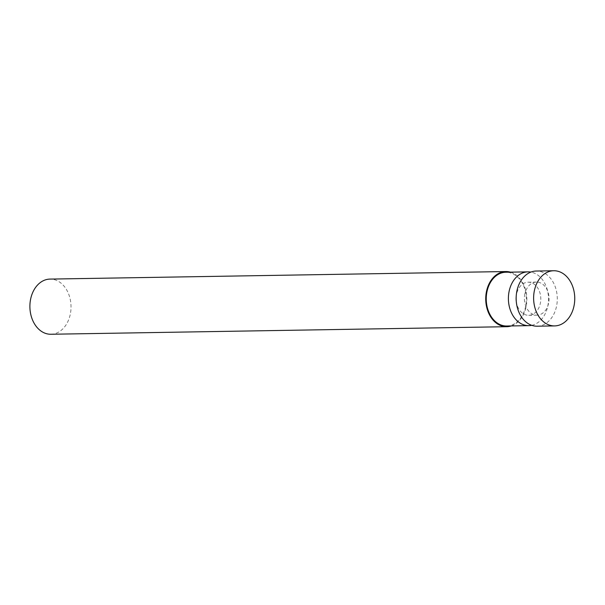 <?xml version="1.0" encoding="UTF-8"?>
<svg xmlns="http://www.w3.org/2000/svg" width="605" height="605" viewBox="0 0 605 605"><rect width="100%" height="100%" fill="white"/><g stroke="black" fill="none" stroke-linecap="round" stroke-linejoin="round"><path stroke-width="0.45" stroke-dasharray="3.02 2.27" d="M50.918 334.255A27.588 20.562 89.1 0 0 71.019 306.334A27.588 20.562 89.1 0 0 50.003 279.094M511.308 325.936A27.588 20.562 89.1 0 0 526.857 298.779A27.588 20.562 89.1 0 0 510.423 272.152M506.74 326.012A26.9 20.048 89.1 0 0 526.342 298.787A26.9 20.048 89.1 0 0 505.848 272.227M531.765 325.316A26.9 20.048 89.1 0 0 548.501 298.424A26.9 20.048 89.1 0 0 530.887 272.091M516.269 301.26A16.554 12.342 89.1 0 0 528.725 315.303A16.554 12.342 89.1 0 0 540.787 298.545A16.554 12.342 89.1 0 0 528.173 282.202A16.554 12.342 89.1 0 0 516.594 294A16.554 12.342 89.1 0 0 516.194 296.654M524.868 293.864A16.554 12.342 89.1 0 0 536.998 315.167A16.554 12.342 89.1 0 0 549.06 298.409A16.554 12.342 89.1 0 0 536.446 282.066A16.554 12.342 89.1 0 0 524.868 293.864M537.18 326.201A27.588 20.562 89.1 0 0 557.288 298.273A27.588 20.562 89.1 0 0 536.264 271.032M536.446 282.066L528.173 282.202M536.998 315.167L528.725 315.303"/><path stroke-width="0.91" d="M510.423 272.152A27.588 20.562 89.1 0 0 505.84 271.539L50.003 279.094A27.588 20.562 89.1 0 0 30.704 298.749A27.588 20.562 89.1 0 0 50.918 334.255L506.756 326.7A27.588 20.562 89.1 0 0 511.308 325.936M505.84 271.539A27.588 20.562 89.1 0 0 486.541 291.194A27.588 20.562 89.1 0 0 506.756 326.7M530.887 272.091A26.9 20.048 89.1 0 0 528.006 271.857L505.848 272.227A26.9 20.048 89.1 0 0 487.033 291.398A26.9 20.048 89.1 0 0 506.74 326.012L528.899 325.641A26.9 20.048 89.1 0 0 531.765 325.316M528.006 271.857A26.9 20.048 89.1 0 0 509.183 291.028A26.9 20.048 89.1 0 0 528.899 325.641M516.194 296.654A16.554 12.342 89.1 0 0 516.269 301.26M553.734 270.745L536.264 271.032A27.588 20.562 89.1 0 0 516.965 290.695A27.588 20.562 89.1 0 0 537.18 326.201L554.649 325.906A27.588 20.562 89.1 0 0 574.75 297.985A27.588 20.562 89.1 0 0 553.734 270.745A27.588 20.562 89.1 0 0 534.434 290.4A27.588 20.562 89.1 0 0 554.649 325.906"/></g></svg>
